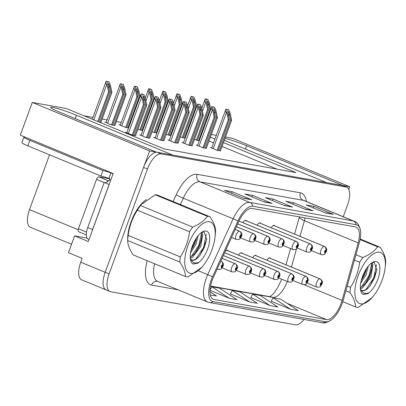 <?xml version="1.0" encoding="UTF-8"?>
<svg xmlns="http://www.w3.org/2000/svg" width="406" height="406" viewBox="0 0 406 406"><rect width="100%" height="100%" fill="white"/><g stroke="black" fill="none" stroke-linecap="round" stroke-linejoin="round"><path stroke-width="0.61" d="M246.589 220.884A4.694 2.035 112.4 0 0 246.046 220.341A4.694 2.035 112.4 0 0 242.961 222.696M260.733 223.417A4.694 2.035 112.4 0 0 260.19 222.874A4.694 2.035 112.4 0 0 257.105 225.228M274.877 225.949A4.694 2.035 112.4 0 0 274.334 225.406A4.694 2.035 112.4 0 0 271.249 227.761M228.101 250.812A4.694 2.035 112.4 0 0 227.558 250.274A4.694 2.035 112.4 0 0 225.056 251.735M242.245 253.344A4.694 2.035 112.4 0 0 241.702 252.806A4.694 2.035 112.4 0 0 238.616 255.161M256.389 255.876A4.694 2.035 112.4 0 0 255.846 255.338A4.694 2.035 112.4 0 0 252.76 257.688M270.533 258.409A4.694 2.035 112.4 0 0 269.99 257.871A4.694 2.035 112.4 0 0 266.904 260.221M348.749 189.343L349.703 186.735L342.887 185.517L246.589 145.734A18.783 1.594 20.1 0 0 225.025 138.304M224.34 140.182A18.783 1.594 20.1 0 0 230.248 142.805L326.551 182.593L172.753 155.056L76.455 115.274A18.783 1.594 20.1 0 0 50.648 107.351A18.783 1.594 20.1 0 0 60.113 112.345L156.411 152.128L149.596 150.91L105.179 272.289A17.61 7.638 112.4 0 0 106.113 289.935A17.61 7.638 112.4 0 0 106.808 290.138M149.596 150.91L32.277 102.439L20.3 135.178L113.178 173.545L88.295 241.54L74.608 235.886L87.128 238.129M343.237 216.718L347.587 204.827A17.61 7.638 112.4 0 0 346.648 187.181L342.74 185.567A17.61 7.638 112.4 0 0 342.045 185.364L157.254 152.28A17.61 7.638 112.4 0 0 143.567 167.389L105.179 272.289A17.61 7.638 112.4 0 0 106.113 289.935L81.672 279.841A17.61 7.638 112.4 0 1 80.738 262.195L82.144 258.348L68.457 252.694L74.608 235.886M225.492 137.035L232.384 138.268L349.703 186.735M211.348 134.503L216.291 135.386M32.277 102.439L66.488 108.564L164.257 148.956L295.938 172.535L223.457 142.587M214.941 139.07L210.369 137.177M71.547 244.25L30.445 227.269A17.61 7.638 -67.6 0 1 29.506 209.623L49.568 154.808M121.237 122.465L116.294 121.582M107.093 119.932L102.15 119.049M92.949 117.4L83.986 115.796M277.034 169.15L222.052 146.434M213.536 142.917L208.958 141.024M194.52 139.309L196.534 140.141L199.3 140.633M180.376 136.776L182.39 137.609L185.156 138.101M152.088 131.711L154.102 132.544L156.868 133.036M137.944 129.179L139.958 130.011L142.724 130.509M120.349 124.896L118.973 124.652L125.814 127.479L128.58 127.976M106.205 122.363L104.829 122.12L111.67 124.946L114.883 125.439M166.232 134.244L168.246 135.076L171.012 135.568M211.759 147.764L210.384 147.52L217.23 150.347L220.438 150.834M197.615 145.231L196.24 144.988L203.086 147.814L206.299 148.302M169.327 140.166L167.952 139.923L174.798 142.75L178.011 143.237M155.183 137.634L153.808 137.39L160.654 140.217L163.867 140.704M141.039 135.102L139.664 134.858L146.51 137.685L149.723 138.172M183.471 142.699L182.096 142.455L188.942 145.282L192.155 145.769M126.895 132.569L125.52 132.326L132.366 135.152L135.579 135.64M146.414 199.579A28.176 12.216 112.4 0 0 131.016 221.945A28.176 12.216 112.4 0 0 127.702 239.982M341.091 303.485A18.783 8.145 -67.6 0 1 326.49 319.598L213.901 299.44A18.783 8.145 -67.6 0 1 213.16 299.222A18.783 8.145 -67.6 0 1 213.404 277.369L238.789 221.524A18.783 8.145 -67.6 0 1 252.151 208.44L355.448 226.934A18.783 8.145 -67.6 0 1 356.189 227.147A18.783 8.145 -67.6 0 1 358.178 242.9L342.08 300.41A18.783 8.145 -67.6 0 1 341.091 303.485M342.111 303.668A21.132 9.165 112.4 0 0 343.227 300.207L359.325 242.697A21.132 9.165 112.4 0 0 360.64 231.775A21.132 9.165 112.4 0 0 356.25 224.736L252.953 206.243A21.132 9.165 112.4 0 0 237.926 220.96L212.536 276.811A21.132 9.165 112.4 0 0 213.094 301.638L325.683 321.796A21.132 9.165 112.4 0 0 332.169 319.243A21.132 9.165 112.4 0 0 342.111 303.668M271.208 301.222L290.544 309.26L298.202 310.631L280.79 299.156L273.131 297.781L271.188 301.262M250.786 297.562L270.117 305.601L277.78 306.972L260.363 295.497L252.705 294.127L250.761 297.603M230.359 293.908L249.695 301.947L257.353 303.318L239.941 291.838L232.283 290.468L230.339 293.949M346.648 187.181A17.61 7.638 112.4 0 0 345.958 186.983L161.167 153.899A17.61 7.638 112.4 0 0 147.48 169.003L109.087 273.908A17.61 7.638 112.4 0 0 110.026 291.554A17.61 7.638 112.4 0 0 110.716 291.752L295.507 324.836A17.61 7.638 112.4 0 0 303.972 319.441M244.062 198.407L224.508 190.328L232.166 191.698L251.72 199.777L244.062 198.407M305.332 209.374L285.778 201.3L293.436 202.67L312.99 210.75L305.332 209.374M325.759 213.033L306.205 204.954L313.863 206.324L333.417 214.404L325.759 213.033M264.484 202.061L244.93 193.987L252.588 195.357L272.142 203.436L264.484 202.061M284.91 205.72L265.357 197.641L273.015 199.011L292.569 207.09L284.91 205.72M210.247 294.883L216.505 296.004L209.932 291.67M209.968 290.315L229.268 298.288L236.931 299.658L219.514 288.184L211.856 286.814L209.978 290.173M273.015 199.011L272.446 200.569M283.794 205.258L291.863 206.877A4.694 4.212 100.2 0 1 292.569 207.09M252.588 195.357L252.019 196.915M263.367 201.604L271.441 203.218A4.694 4.212 100.2 0 1 272.142 203.436M313.863 206.324L313.295 207.882M324.643 212.571L332.712 214.19A4.694 4.212 100.2 0 1 333.417 214.404M293.436 202.67L292.868 204.228M304.216 208.917L312.29 210.536A4.694 4.212 100.2 0 1 312.99 210.75M232.166 191.698L231.598 193.256M242.945 197.945L251.015 199.564A4.694 4.212 100.2 0 1 251.72 199.777M249.695 301.947L232.283 290.468M270.117 305.601L252.705 294.127M290.544 309.26L273.131 297.781M229.268 298.288L211.856 286.814M133.249 135.31L144.445 104.718L143.135 98.308L143.267 95.958L144.409 98.536L145.724 104.946L146.744 105.129L145.328 98.227L143.886 94.639L141.049 93.898L126.794 132.848M235.181 229.461L239.428 231.212A2.933 2.619 94.7 0 1 240.925 234.978A1.467 0.634 112.4 0 0 239.809 236.241A1.467 0.634 112.4 0 0 239.946 237.728A1.467 0.634 112.4 0 0 241.088 236.47A1.467 0.634 112.4 0 0 240.981 234.988L240.662 235.81A0.589 0.254 -67.6 0 1 240.672 235.81A0.589 0.254 -67.6 0 1 240.707 236.399A0.589 0.254 -67.6 0 1 240.225 236.896A0.589 0.254 -67.6 0 1 240.195 236.307A0.589 0.254 -67.6 0 1 240.641 235.805L240.662 235.81M240.981 234.988A2.933 2.639 -74.2 0 0 239.596 231.242A4.4 1.908 -67.6 0 1 239.687 231.278A4.4 1.908 -67.6 0 1 239.86 231.374M231.552 237.444L236.322 239.413C240.53 239.687 239.57 239.053 241.397 236.47C242.418 234.485 241.849 232.755 239.687 231.278L239.596 231.242M240.641 235.805L240.925 234.978M142.039 94.309L142.009 97.628L141.521 97.43C140.567 96.927 140.41 95.75 141.049 93.898L143.886 94.639M132.239 135.102L143.425 104.535L142.009 97.628M135.548 135.721L146.744 105.129M134.528 135.538L145.724 104.946M144.445 104.718L143.425 104.535M98.673 121.861L109.61 91.984L108.295 85.57L108.427 83.22L109.574 85.798L110.884 92.213L111.904 92.395L110.493 85.488L109.047 81.9L106.215 81.164L92.284 119.222M220.803 261.088L220.94 261.144A2.933 2.619 94.7 0 1 222.437 264.91A1.467 0.634 112.4 0 0 221.321 266.169A1.467 0.634 112.4 0 0 221.458 267.655A1.467 0.634 112.4 0 0 222.6 266.397A1.467 0.634 112.4 0 0 222.493 264.92L222.173 265.737A0.589 0.254 -67.6 0 1 222.183 265.742A0.589 0.254 -67.6 0 1 222.219 266.331A0.589 0.254 -67.6 0 1 221.737 266.828A0.589 0.254 -67.6 0 1 221.706 266.24A0.589 0.254 -67.6 0 1 222.153 265.732L222.173 265.737M222.493 264.92A2.933 2.639 -74.2 0 0 221.108 261.175A4.4 1.908 -67.6 0 1 221.199 261.205A4.4 1.908 -67.6 0 1 221.371 261.302M217.174 269.071L217.834 269.345C222.041 269.62 221.082 268.985 222.909 266.397C223.934 264.418 223.361 262.687 221.199 261.205L221.108 261.175M222.153 265.732L222.437 264.91M107.204 81.57L107.174 84.895L106.687 84.692C105.733 84.189 105.575 83.017 106.215 81.164L109.047 81.9M97.729 121.47L108.585 91.802L107.174 84.895M100.8 122.739L111.904 92.395M99.856 122.348L110.884 92.213M109.61 91.984L108.585 91.802M147.393 137.842L158.589 107.25L157.279 100.84L157.411 98.491L158.553 101.069L159.868 107.478L160.888 107.661L159.472 100.754L158.03 97.171L155.194 96.43L140.938 135.381M236.449 226.675L253.572 233.744A2.933 2.619 94.7 0 1 255.069 237.51A1.467 0.634 112.4 0 0 253.953 238.774A1.467 0.634 112.4 0 0 254.09 240.261A1.467 0.634 112.4 0 0 255.232 239.002A1.467 0.634 112.4 0 0 255.125 237.52L254.806 238.342A0.589 0.254 -67.6 0 1 254.816 238.342A0.589 0.254 -67.6 0 1 254.851 238.931A0.589 0.254 -67.6 0 1 254.369 239.428A0.589 0.254 -67.6 0 1 254.339 238.84A0.589 0.254 -67.6 0 1 254.785 238.337L255.069 237.51M255.125 237.52A2.933 2.639 -74.2 0 0 253.74 233.775A4.4 1.908 -67.6 0 1 253.831 233.81A4.4 1.908 -67.6 0 1 254.004 233.907M236.465 226.639L253.74 233.775M156.183 96.841L156.153 100.16L155.665 99.962C154.711 99.46 154.554 98.282 155.194 96.43L158.03 97.171M146.383 137.634L157.569 107.067L156.153 100.16M149.692 138.253L160.888 107.661M148.672 138.07L159.868 107.478M158.589 107.25L157.569 107.067M161.537 140.375L172.733 109.782L171.423 103.373L171.555 101.023L172.697 103.601L174.007 110.011L175.032 110.193L173.616 103.286L172.174 99.703L169.338 98.962L155.082 137.913M237.718 223.884L267.716 236.277A2.933 2.619 94.7 0 1 269.214 240.042A1.467 0.634 112.4 0 0 268.097 241.306A1.467 0.634 112.4 0 0 268.234 242.793A1.467 0.634 112.4 0 0 269.376 241.534A1.467 0.634 112.4 0 0 269.269 240.053L268.95 240.87A0.589 0.254 -67.6 0 1 268.96 240.875A0.589 0.254 -67.6 0 1 268.99 241.463A0.589 0.254 -67.6 0 1 268.513 241.961A0.589 0.254 -67.6 0 1 268.483 241.372A0.589 0.254 -67.6 0 1 268.929 240.87L268.95 240.87M269.269 240.053A2.933 2.639 -74.2 0 0 267.884 236.307A4.4 1.908 -67.6 0 1 267.975 236.343A4.4 1.908 -67.6 0 1 268.148 236.439M254.801 240.423L264.61 244.478C268.818 244.752 267.858 244.118 269.685 241.534C270.706 239.55 270.137 237.82 267.975 236.343L237.733 223.848L267.884 236.307M268.929 240.87L269.214 240.042M170.327 99.374L170.297 102.693L169.809 102.495C168.855 101.992 168.698 100.815 169.338 98.962L172.174 99.703M160.527 140.166L171.713 109.6L170.297 102.693M163.836 140.786L175.032 110.193M162.816 140.603L174.007 110.011M172.733 109.782L171.713 109.6M175.681 142.907L186.877 112.315L185.562 105.905L185.699 103.555L186.841 106.133L188.151 112.543L189.176 112.726L187.76 105.819L186.318 102.236L183.482 101.495L169.226 140.446M238.987 221.097L281.86 238.809A2.933 2.619 94.7 0 1 283.358 242.575A1.467 0.634 112.4 0 0 282.241 243.839A1.467 0.634 112.4 0 0 282.378 245.325A1.467 0.634 112.4 0 0 283.52 244.067A1.467 0.634 112.4 0 0 283.413 242.585L283.094 243.402A0.589 0.254 -67.6 0 1 283.104 243.407A0.589 0.254 -67.6 0 1 283.134 243.996A0.589 0.254 -67.6 0 1 282.657 244.493A0.589 0.254 -67.6 0 1 282.627 243.904A0.589 0.254 -67.6 0 1 283.073 243.402L283.358 242.575M283.413 242.585A2.933 2.639 -74.2 0 0 282.028 238.84A4.4 1.908 -67.6 0 1 282.119 238.875A4.4 1.908 -67.6 0 1 282.292 238.972M268.945 242.955L278.755 247.01C282.962 247.284 282.003 246.65 283.83 244.062C284.85 242.083 284.281 240.352 282.119 238.875L239.002 221.062L282.028 238.84M184.471 101.906L184.441 105.225L183.954 105.027C182.999 104.525 182.842 103.347 183.482 101.495L186.318 102.236M174.671 142.699L185.857 112.132L184.441 105.225M177.98 143.318L189.176 112.726M176.96 143.135L188.151 112.543M186.877 112.315L185.857 112.132M112.558 125.104L123.754 94.517L122.439 88.102L122.571 85.752L123.718 88.33L125.028 94.745L126.048 94.928L124.637 88.021L123.191 84.433L120.359 83.692L106.103 122.648M222.072 258.302L235.084 263.677A2.933 2.619 94.7 0 1 236.581 267.442A1.467 0.634 112.4 0 0 235.465 268.701A1.467 0.634 112.4 0 0 235.602 270.188A1.467 0.634 112.4 0 0 236.744 268.929A1.467 0.634 112.4 0 0 236.637 267.452L236.317 268.27A0.589 0.254 -67.6 0 1 236.328 268.275A0.589 0.254 -67.6 0 1 236.363 268.863A0.589 0.254 -67.6 0 1 235.881 269.361A0.589 0.254 -67.6 0 1 235.85 268.772A0.589 0.254 -67.6 0 1 236.297 268.264L236.317 268.27M236.637 267.452A2.933 2.639 -74.2 0 0 235.252 263.707A4.4 1.908 -67.6 0 1 235.343 263.738A4.4 1.908 -67.6 0 1 235.516 263.834M222.168 267.823L231.978 271.878C236.185 272.152 235.226 271.518 237.053 268.929C238.073 266.95 237.505 265.219 235.343 263.738L222.087 258.262L235.252 263.707M236.297 268.264L236.581 267.442M121.348 84.103L121.318 87.427L120.831 87.224C119.877 86.722 119.719 85.544 120.359 83.692L123.191 84.433M111.543 124.896L122.729 94.329L121.318 87.427M114.852 125.515L126.048 94.928M113.832 125.332L125.028 94.745M123.754 94.517L122.729 94.329M126.702 127.636L137.893 97.044L136.583 90.634L136.715 88.285L137.862 90.863L139.172 97.278L139.776 97.384M223.341 255.511L249.228 266.209A2.933 2.619 94.7 0 1 250.725 269.975A1.467 0.634 112.4 0 0 249.609 271.233A1.467 0.634 112.4 0 0 249.746 272.72A1.467 0.634 112.4 0 0 250.888 271.462A1.467 0.634 112.4 0 0 250.781 269.98L250.461 270.802A0.589 0.254 -67.6 0 1 250.472 270.807A0.589 0.254 -67.6 0 1 250.502 271.396A0.589 0.254 -67.6 0 1 250.025 271.893A0.589 0.254 -67.6 0 1 249.994 271.304A0.589 0.254 -67.6 0 1 250.441 270.797L250.725 269.975M250.781 269.98A2.933 2.639 -74.2 0 0 249.396 266.24A4.4 1.908 -67.6 0 1 249.487 266.27A4.4 1.908 -67.6 0 1 249.66 266.366M236.312 270.355L246.122 274.41C250.329 274.684 249.37 274.05 251.197 271.462C252.217 269.477 251.649 267.747 249.487 266.27L223.356 255.475L249.396 266.24M140.034 96.679L138.781 90.553L137.335 86.965L135.492 86.635L135.462 89.959L134.975 89.756C134.021 89.254 133.863 88.077 134.498 86.224L120.247 125.18M125.687 127.428L136.873 96.861L135.462 89.959M137.335 86.965L135.579 86.366L134.498 86.224L135.492 86.635M127.976 127.865L139.172 97.278M137.893 97.044L136.873 96.861M140.846 130.169L152.037 99.577L150.727 93.167L150.859 90.817L152.006 93.395L153.316 99.805L153.92 99.917M224.604 252.725L263.372 268.742A2.933 2.619 94.7 0 1 264.869 272.502A1.467 0.634 112.4 0 0 263.753 273.766A1.467 0.634 112.4 0 0 263.89 275.253A1.467 0.634 112.4 0 0 265.032 273.994A1.467 0.634 112.4 0 0 264.925 272.512L264.605 273.334A0.589 0.254 -67.6 0 1 264.616 273.339A0.589 0.254 -67.6 0 1 264.646 273.928A0.589 0.254 -67.6 0 1 264.169 274.426A0.589 0.254 -67.6 0 1 264.139 273.837A0.589 0.254 -67.6 0 1 264.585 273.329L264.869 272.502M264.925 272.512A2.933 2.639 -74.2 0 0 263.54 268.772A4.4 1.908 -67.6 0 1 263.631 268.802A4.4 1.908 -67.6 0 1 263.804 268.899M250.456 272.888L260.266 276.943C264.473 277.217 263.514 276.582 265.341 273.994C266.361 272.01 265.793 270.279 263.631 268.802L224.625 252.689L263.54 268.772M154.178 99.211L152.925 93.086L151.479 89.498L149.636 89.168L149.606 92.492L149.119 92.289C148.165 91.786 148.007 90.609 148.642 88.757L145.252 98.029M139.831 129.961L151.017 99.394L149.606 92.492M151.479 89.498L149.723 88.899L148.642 88.757L149.636 89.168M142.12 130.397L153.316 99.805M152.037 99.577L151.017 99.394M154.99 132.701L166.181 102.109L164.872 95.699L165.003 93.35L166.145 95.928L167.46 102.337L168.064 102.449M226.731 250.294L277.516 271.274A2.933 2.619 94.7 0 1 279.013 275.035A1.467 0.634 112.4 0 0 277.897 276.298A1.467 0.634 112.4 0 0 278.034 277.785A1.467 0.634 112.4 0 0 279.176 276.527A1.467 0.634 112.4 0 0 279.069 275.045L278.749 275.867A0.589 0.254 -67.6 0 1 278.76 275.872A0.589 0.254 -67.6 0 1 278.79 276.461A0.589 0.254 -67.6 0 1 278.313 276.958A0.589 0.254 -67.6 0 1 278.283 276.369A0.589 0.254 -67.6 0 1 278.724 275.862L278.749 275.867M279.069 275.045A2.933 2.639 -74.2 0 0 277.684 271.304A4.4 1.908 -67.6 0 1 277.775 271.335A4.4 1.908 -67.6 0 1 277.948 271.431M226.781 250.274L277.684 271.304M278.724 275.862L279.013 275.035M168.323 101.739L167.069 95.618L165.623 92.03L163.78 91.7L163.75 95.024L163.263 94.821C162.309 94.319 162.151 93.141 162.786 91.289L159.396 100.561M153.975 132.493L165.161 101.926L163.75 95.024M165.623 92.03L163.867 91.431L162.786 91.289L163.78 91.7M156.264 132.929L167.46 102.337M166.181 102.109L165.161 101.926M25.243 137.218L25.142 137.198A11.738 0.995 20.1 0 0 23.893 137.203L21.883 142.699A11.738 0.995 20.1 0 0 27.801 145.815L100.932 176.031A11.738 0.995 20.1 0 1 108.925 178.376L109.904 178.782L109.503 179.878L110.681 180.365M23.893 137.203A11.738 0.995 20.1 0 0 29.811 140.324L102.941 170.535A11.738 0.995 -159.9 0 1 110.934 172.885L111.914 173.286A5.872 5.268 100.2 0 1 113.035 173.935M92.005 231.41A11.738 5.09 -67.6 0 1 92.619 229.502L109.102 184.461A11.738 5.09 112.4 0 0 109.173 184.486M92.619 229.502L87.732 227.482A11.738 5.09 112.4 0 0 88.356 239.246L89.031 239.525M108.925 178.376L110.934 172.885M109.102 184.461L104.21 182.441A11.738 5.09 112.4 0 0 109.503 179.878M87.732 227.482L104.21 182.441M100.932 176.031L102.941 170.535M127.839 237.982A27.882 12.089 -67.6 0 1 131.143 221.965A27.882 12.089 -67.6 0 1 142.623 202.919M109.889 178.828L98.815 176.849A2.933 1.274 112.4 0 0 96.532 179.366L78.444 228.796A2.933 1.274 112.4 0 0 78.602 231.735A2.933 1.274 112.4 0 0 78.713 231.77M98.815 176.849L108.534 180.863A2.933 1.274 112.4 0 0 107.037 181.979M379.554 252.212A27.588 11.962 112.4 0 0 358.107 275.877A27.588 11.962 112.4 0 0 360.66 303.84A27.588 11.962 112.4 0 0 373.505 295.918A27.588 11.962 112.4 0 0 385.147 267.747A27.588 11.962 112.4 0 0 379.554 252.212M360.183 238.992L380.173 247.254A32.282 14.002 112.4 0 0 378.905 246.884A32.282 14.002 112.4 0 0 377.539 246.782L360.076 239.565M355.955 254.724L362.802 257.551C369.551 254.75 374.464 251.162 377.539 246.782M362.802 257.551A32.282 14.002 112.4 0 0 359.691 262.22L354.463 260.063M347.196 286.032L350.479 287.392C355.412 279.764 358.483 271.375 359.691 262.22M350.479 287.392A32.282 14.002 112.4 0 0 350.002 292.533L345.856 290.818M342.791 301.668L355.529 306.931C355.56 302.927 353.717 298.126 350.002 292.533M355.529 306.931A32.282 14.002 112.4 0 0 356.798 307.301A32.282 14.002 112.4 0 0 358.163 307.403L372.124 297.654L373.505 295.918M360.66 283.312L366.05 274.852L368.328 266.087M361.188 280.713L364.827 274.349L366.78 268.133M360.416 288.854L362.578 287.854L370.937 276.872L372.911 264.748L371.723 262.875M360.35 287.915L365.512 283.459L369.719 276.369L371.926 268.432L371.693 264.24L371.251 263.22M360.437 289.077A14.672 6.364 112.4 0 0 362.02 290.559A14.672 6.364 112.4 0 0 362.599 290.732A14.672 6.364 112.4 0 0 368.805 287.265L370.358 285.53L376.864 269.985L374.276 262.449L371.932 262.738M361.7 290.402L361.974 290.473C364.086 290.803 366.364 289.737 368.805 287.265M369.328 292.538A17.656 7.658 112.4 0 0 379.209 274.557A17.656 7.658 112.4 0 0 376.154 261.505A17.656 7.658 112.4 0 0 372.612 262.312A17.656 7.658 112.4 0 0 363.03 275.101A17.656 7.658 112.4 0 0 360.792 290.919A17.656 7.658 112.4 0 0 361.376 292.401L361.893 293.477L363.294 294.523L368.044 293.629L369.328 292.538C367.131 293.634 365.161 293.756 363.431 292.899L360.498 289.534M360.782 290.874L361.376 292.401M385.147 267.747L385.446 265.067A32.282 14.002 112.4 0 0 385.7 261.652C385.71 257.597 383.868 252.796 380.173 247.254M361.944 278.054L365.212 270.629M361.046 287.544L368.958 275.73L371.632 264.057M365.933 289.564L373.85 277.75L376.438 264.682M363.081 294.426L368.044 293.629M361.264 280.414L364.684 273.964L366.506 268.533M364.964 284.119L369.572 275.984L371.997 267.6M372.2 263.327L372.124 262.657M369.841 286.154L374.459 278.003L376.92 269.391M209.42 221.752A27.588 11.962 112.4 0 0 187.973 245.417A27.588 11.962 112.4 0 0 190.526 273.38A27.588 11.962 112.4 0 0 203.37 265.458A27.588 11.962 112.4 0 0 215.007 237.287A27.588 11.962 112.4 0 0 209.42 221.752M155.219 194.758A32.282 14.002 112.4 0 1 156.584 194.865A32.282 14.002 112.4 0 1 157.848 195.23L210.039 216.794A32.282 14.002 112.4 0 0 208.77 216.423A32.282 14.002 112.4 0 0 207.405 216.322L155.219 194.758L141.252 204.507L140.481 205.532A32.282 14.002 112.4 0 0 137.37 210.201C132.437 217.814 129.367 226.203 128.159 235.368A32.282 14.002 112.4 0 0 127.931 237.094A32.282 14.002 112.4 0 0 127.677 240.509C127.646 244.513 129.489 249.314 133.204 254.907L185.395 276.471C185.425 272.467 183.583 267.666 179.868 262.073L127.677 240.509M140.481 205.532L192.667 227.091C199.417 224.29 204.33 220.702 207.405 216.322M192.667 227.091A32.282 14.002 112.4 0 0 189.556 231.76L137.37 210.201M128.159 235.368L180.345 256.932C185.278 249.304 188.348 240.915 189.556 231.76M180.345 256.932A32.282 14.002 112.4 0 0 179.868 262.073M185.395 276.471A32.282 14.002 112.4 0 0 186.664 276.836A32.282 14.002 112.4 0 0 188.029 276.943L201.99 267.194L203.37 265.458M141.252 204.507L139.872 206.243A27.588 11.962 112.4 0 0 128.235 234.414L127.931 237.094M190.526 252.852L195.915 244.392L198.194 235.627M191.053 250.253L194.692 243.889L196.646 237.672M190.282 258.394L192.444 257.394L200.803 246.412L202.777 234.287L201.589 232.415M190.216 257.455L195.377 252.999L199.579 245.909L201.792 237.972L201.559 233.78L201.117 232.76M190.302 258.617A14.672 6.364 112.4 0 0 191.886 260.099A14.672 6.364 112.4 0 0 192.464 260.266A14.672 6.364 112.4 0 0 198.671 256.805L200.224 255.069L206.73 239.525L204.142 231.988L201.792 232.278M191.566 259.942L191.84 260.013C193.951 260.342 196.23 259.277 198.671 256.805M199.194 262.078A17.656 7.658 112.4 0 0 209.075 244.097A17.656 7.658 112.4 0 0 206.02 231.044A17.656 7.658 112.4 0 0 202.477 231.851A17.656 7.658 112.4 0 0 192.896 244.64A17.656 7.658 112.4 0 0 190.658 260.459A17.656 7.658 112.4 0 0 191.241 261.941L191.759 263.017L193.16 264.062L197.91 263.169L199.194 262.078C196.996 263.174 195.027 263.296 193.297 262.438L190.363 259.069M190.642 260.413L191.241 261.941M215.007 237.287L215.312 234.607A32.282 14.002 112.4 0 0 215.566 231.192C215.576 227.137 213.734 222.336 210.039 216.794M191.81 247.594L195.078 240.169M190.911 257.084L198.823 245.27L201.498 233.597M195.799 259.099L203.716 247.29L206.304 234.221M192.946 263.966L197.91 263.169M191.13 249.954L194.55 243.504L196.372 238.073M194.829 253.659L199.437 245.523L201.863 237.134M202.066 232.866L201.99 232.196M199.706 255.694L204.325 247.543L206.781 238.926M189.825 145.439L201.021 114.847L199.706 108.438L199.843 106.088L200.985 108.666L202.295 115.076L203.32 115.258L201.904 108.351L200.462 104.768L197.626 104.027L183.37 142.978M245.219 220.362L296.004 241.342A2.933 2.619 94.7 0 1 297.502 245.107A1.467 0.634 112.4 0 0 296.385 246.371A1.467 0.634 112.4 0 0 296.522 247.858A1.467 0.634 112.4 0 0 297.664 246.599A1.467 0.634 112.4 0 0 297.552 245.117L297.238 245.934A0.589 0.254 -67.6 0 1 297.248 245.94A0.589 0.254 -67.6 0 1 297.278 246.528A0.589 0.254 -67.6 0 1 296.801 247.026A0.589 0.254 -67.6 0 1 296.771 246.437A0.589 0.254 -67.6 0 1 297.212 245.934L297.238 245.934M297.552 245.117A2.933 2.639 -74.2 0 0 296.172 241.372A4.4 1.908 -67.6 0 1 296.263 241.403A4.4 1.908 -67.6 0 1 296.436 241.504M245.27 220.346L296.172 241.372M297.212 245.934L297.502 245.107M198.615 104.438L198.585 107.757L198.098 107.56C197.143 107.057 196.986 105.88 197.626 104.027L200.462 104.768M188.815 145.226L200.001 114.665L198.585 107.757M192.124 145.85L203.32 115.258M191.104 145.668L202.295 115.076M201.021 114.847L200.001 114.665M203.969 147.972L215.165 117.38L213.85 110.97L213.987 108.62L215.129 111.198L216.439 117.608L217.464 117.791L216.048 110.884L214.607 107.301L211.77 106.56L197.514 145.51M259.363 222.894L310.148 243.874A2.933 2.619 94.7 0 1 311.641 247.64A1.467 0.634 112.4 0 0 310.529 248.903A1.467 0.634 112.4 0 0 310.666 250.39A1.467 0.634 112.4 0 0 311.808 249.132A1.467 0.634 112.4 0 0 311.696 247.65L311.382 248.467A0.589 0.254 -67.6 0 1 311.392 248.472A0.589 0.254 -67.6 0 1 311.422 249.061A0.589 0.254 -67.6 0 1 310.945 249.558A0.589 0.254 -67.6 0 1 310.915 248.969A0.589 0.254 -67.6 0 1 311.356 248.467L311.382 248.467M311.696 247.65A2.933 2.639 -74.2 0 0 310.316 243.904A4.4 1.908 -67.6 0 1 310.407 243.935A4.4 1.908 -67.6 0 1 310.58 244.036M259.414 222.879L310.316 243.904M311.356 248.467L311.641 247.64M212.759 106.971L212.729 110.29L212.242 110.092C211.287 109.59 211.13 108.412 211.77 106.56L214.607 107.301M202.959 147.759L214.145 117.197L212.729 110.29M206.268 148.383L217.464 117.791M205.248 148.2L216.439 117.608M215.165 117.38L214.145 117.197M218.113 150.504L229.309 119.912L227.994 113.502L228.131 111.153L229.273 113.731L230.583 120.14L231.608 120.323L230.192 113.416L228.751 109.833L225.914 109.092L211.658 148.043M273.507 225.426L324.292 246.406A2.933 2.619 94.7 0 1 325.785 250.172A1.467 0.634 112.4 0 0 324.673 251.436A1.467 0.634 112.4 0 0 324.81 252.923A1.467 0.634 112.4 0 0 325.952 251.664A1.467 0.634 112.4 0 0 325.84 250.182L325.526 250.999A0.589 0.254 -67.6 0 1 325.536 251.004A0.589 0.254 -67.6 0 1 325.566 251.593A0.589 0.254 -67.6 0 1 325.089 252.09A0.589 0.254 -67.6 0 1 325.059 251.502A0.589 0.254 -67.6 0 1 325.5 250.999L325.785 250.172M325.84 250.182A2.933 2.639 -74.2 0 0 324.46 246.437A4.4 1.908 -67.6 0 1 324.551 246.467A4.4 1.908 -67.6 0 1 324.724 246.569M311.377 250.553L321.187 254.608C325.394 254.882 324.435 254.247 326.262 251.659C327.282 249.68 326.713 247.949 324.551 246.467L273.568 225.406L324.46 246.437M226.903 109.503L226.873 112.822L226.386 112.624C225.431 112.122 225.274 110.945 225.914 109.092L228.751 109.833M217.103 150.291L228.289 119.729L226.873 112.822M220.412 150.915L231.608 120.323M219.392 150.733L230.583 120.14M229.309 119.912L228.289 119.729M169.135 135.234L180.325 104.641L179.016 98.232L179.147 95.882L180.289 98.46L181.604 104.87L182.208 104.981M240.875 252.826L291.66 273.806A2.933 2.619 94.7 0 1 293.157 277.567A1.467 0.634 112.4 0 0 292.041 278.831A1.467 0.634 112.4 0 0 292.178 280.318A1.467 0.634 112.4 0 0 293.32 279.059A1.467 0.634 112.4 0 0 293.208 277.577L292.893 278.399A0.589 0.254 -67.6 0 1 292.904 278.404A0.589 0.254 -67.6 0 1 292.934 278.993A0.589 0.254 -67.6 0 1 292.457 279.49A0.589 0.254 -67.6 0 1 292.427 278.902A0.589 0.254 -67.6 0 1 292.868 278.394L292.893 278.399M293.208 277.577A2.933 2.639 -74.2 0 0 291.828 273.837A4.4 1.908 -67.6 0 1 291.919 273.867A4.4 1.908 -67.6 0 1 292.092 273.964M278.744 277.953L288.554 282.003C292.762 282.282 291.802 281.647 293.629 279.059C294.649 277.075 294.081 275.344 291.919 273.867L240.936 252.806L291.828 273.837M292.868 278.394L293.157 277.567M182.467 104.271L181.213 98.15L179.767 94.562L177.924 94.233L177.894 97.557L177.407 97.354C176.453 96.851 176.295 95.674 176.93 93.822L173.54 103.094M168.12 135.025L179.305 104.459L177.894 97.557M179.767 94.562L177.244 93.827L177.924 94.233M170.408 135.462L181.604 104.87M180.325 104.641L179.305 104.459M183.273 137.766L194.469 107.174L193.16 100.764L193.292 98.414L194.433 100.992L195.748 107.402L196.352 107.514M255.019 255.359L305.804 276.339A2.933 2.619 94.7 0 1 307.296 280.099A1.467 0.634 112.4 0 0 306.185 281.363A1.467 0.634 112.4 0 0 306.322 282.85A1.467 0.634 112.4 0 0 307.464 281.591A1.467 0.634 112.4 0 0 307.352 280.11L307.037 280.932A0.589 0.254 -67.6 0 1 307.048 280.937A0.589 0.254 -67.6 0 1 307.078 281.525A0.589 0.254 -67.6 0 1 306.601 282.023A0.589 0.254 -67.6 0 1 306.571 281.434A0.589 0.254 -67.6 0 1 307.012 280.927L307.037 280.932M307.352 280.11A2.933 2.639 -74.2 0 0 305.972 276.369A4.4 1.908 -67.6 0 1 306.063 276.4A4.4 1.908 -67.6 0 1 306.236 276.496M292.888 280.485L302.698 284.535C306.906 284.814 305.946 284.18 307.773 281.591C308.793 279.607 308.225 277.877 306.063 276.4L255.08 255.338L305.972 276.369M307.012 280.927L307.296 280.099M196.611 106.803L195.357 100.683L193.911 97.095L192.068 96.765L192.038 100.084L191.551 99.886C190.597 99.384 190.439 98.206 191.074 96.354L187.684 105.626M182.264 137.558L193.449 106.991L192.038 100.084M193.911 97.095L191.388 96.359L192.068 96.765M184.552 137.994L195.748 107.402M194.469 107.174L193.449 106.991M197.417 140.298L208.613 109.706L207.304 103.297L207.436 100.947L208.577 103.525L209.892 109.935L210.496 110.046M269.163 257.891L319.948 278.871A2.933 2.619 94.7 0 1 321.44 282.632A1.467 0.634 112.4 0 0 320.329 283.895A1.467 0.634 112.4 0 0 320.466 285.382A1.467 0.634 112.4 0 0 321.608 284.124A1.467 0.634 112.4 0 0 321.496 282.642L321.182 283.464A0.589 0.254 -67.6 0 1 321.192 283.469A0.589 0.254 -67.6 0 1 321.222 284.058A0.589 0.254 -67.6 0 1 320.745 284.555A0.589 0.254 -67.6 0 1 320.715 283.967A0.589 0.254 -67.6 0 1 321.156 283.459L321.44 282.632M321.496 282.642A2.933 2.639 -74.2 0 0 320.116 278.902A4.4 1.908 -67.6 0 1 320.207 278.932A4.4 1.908 -67.6 0 1 320.38 279.029M269.214 257.871L320.116 278.902M210.755 109.336L209.501 103.215L208.055 99.627L206.212 99.297L206.182 102.616L205.695 102.419C204.741 101.916 204.583 100.739 205.218 98.886L201.828 108.158M196.408 140.09L207.593 109.524L206.182 102.616M208.055 99.627L205.532 98.891L206.212 99.297M198.696 140.527L209.892 109.935M208.613 109.706L207.593 109.524M245.371 149.053L246.589 145.734M80.738 262.195L109.087 273.908M29.506 209.623L78.18 229.735M75.237 118.593L76.455 115.274M326.49 319.598L287.143 303.343M274.116 297.958L272.715 297.38A18.783 8.145 112.4 0 0 287.245 281.465M178.148 289.838L151.621 285.088A5.872 5.268 100.2 0 1 157.543 281.333L157.594 281.348A23.477 10.18 112.4 0 1 154.574 263.738M151.621 285.088A29.349 12.728 -67.6 0 1 147.205 260.693M252.953 206.243A5.872 5.268 -79.8 0 0 249.847 202.432L353.144 220.925A5.872 5.268 100.2 0 1 356.25 224.736M237.926 220.96A5.872 0.426 -155.6 0 0 233.145 218.783A23.477 10.18 -67.6 0 1 249.847 202.432L199.985 181.832A23.477 10.18 112.4 0 0 183.289 198.184L180.396 204.548M300.404 192.814A5.872 5.268 100.2 0 0 303.287 200.325L353.144 220.925A23.477 10.18 -67.6 0 1 354.073 221.194L304.211 200.594A23.477 10.18 112.4 0 0 303.287 200.325L199.985 181.832A5.872 5.268 100.2 0 1 197.108 174.316L300.404 192.814A29.349 12.728 -67.6 0 1 306.378 201.493M212.536 276.811A5.872 0.426 -155.6 0 0 207.76 274.634L233.145 218.783L183.289 198.184A5.872 0.426 24.4 0 1 176.234 194.758A29.349 12.728 -67.6 0 1 197.108 174.316M213.094 301.638A5.872 5.268 100.2 0 1 209.354 302.5L207.456 301.947A23.477 10.18 -67.6 0 1 207.76 274.634L198.493 270.807M332.169 319.243C327.703 322.44 324.292 323.582 321.948 322.658A5.872 5.268 -79.8 0 0 325.683 321.796M173.149 201.549L176.234 194.758M345.958 186.983L342.045 185.364M161.167 153.899L157.254 152.28M147.48 169.003L143.567 167.389M213.901 299.44L212.48 298.852M210.506 286.245L272.715 297.38A10.566 9.48 100.2 0 0 270.959 296.867L210.541 286.052M342.08 300.41L304.221 284.768M358.178 242.9L304.409 220.681A18.783 8.145 112.4 0 0 305.073 217.915M291.432 267.046L296.537 248.812M300.024 236.338L304.409 220.681A10.566 2.527 15.6 0 1 299.389 216.926L299.395 216.895M284.535 205.563L291.863 206.877M304.957 209.222L312.29 210.536M325.384 212.876L332.712 214.19M264.108 201.909L271.441 203.218M243.686 198.25L251.015 199.564M236.322 239.413A4.4 1.908 -67.6 0 1 236.089 235.003A4.4 1.908 -67.6 0 1 239.428 231.212M128.326 133.483L141.521 97.43M143.622 100.693L144.409 98.536M217.834 269.345A4.4 1.908 -67.6 0 1 217.306 268.787M93.816 119.856L106.687 84.692M108.783 87.955L109.574 85.798M240.656 237.891L250.466 241.946A4.4 1.908 -67.6 0 1 250.233 237.535A4.4 1.908 -67.6 0 1 253.572 233.744M142.47 136.015L155.665 99.962M157.767 103.225L158.553 101.069M264.61 244.478A4.4 1.908 -67.6 0 1 264.377 240.068A4.4 1.908 -67.6 0 1 267.716 236.277M156.614 138.547L169.809 102.495M171.911 105.758L172.697 103.601M278.755 247.01A4.4 1.908 -67.6 0 1 278.521 242.6A4.4 1.908 -67.6 0 1 281.86 238.809M170.759 141.08L183.954 105.027M186.055 108.29L186.841 106.133M231.978 271.878A4.4 1.908 -67.6 0 1 231.745 267.463A4.4 1.908 -67.6 0 1 235.084 263.677M107.636 123.277L120.831 87.224M122.927 90.487L123.718 88.33M246.122 274.41A4.4 1.908 -67.6 0 1 245.889 269.995A4.4 1.908 -67.6 0 1 249.228 266.209M121.78 125.809L134.975 89.756M137.071 93.02L137.862 90.863M260.266 276.943A4.4 1.908 -67.6 0 1 260.033 272.527A4.4 1.908 -67.6 0 1 263.372 268.742M145.911 101.053L149.119 92.289M151.215 95.552L152.006 93.395M264.6 275.42L274.41 279.47A4.4 1.908 -67.6 0 1 274.177 275.06A4.4 1.908 -67.6 0 1 277.516 271.274M160.05 103.586L163.263 94.821M165.359 98.085L166.145 95.928M113.035 173.489L111.914 173.286M27.801 145.815L29.811 140.324M78.444 228.796L86.519 232.13M96.532 179.366L104.18 182.522M283.089 245.488L292.899 249.543A4.4 1.908 -67.6 0 1 292.665 245.133A4.4 1.908 -67.6 0 1 296.004 241.342M184.903 143.612L198.098 107.56M200.199 110.823L200.985 108.666M297.233 248.02L307.043 252.075A4.4 1.908 -67.6 0 1 306.809 247.665A4.4 1.908 -67.6 0 1 310.148 243.874M199.047 146.145L212.242 110.092M214.343 113.355L215.129 111.198M321.187 254.608A4.4 1.908 -67.6 0 1 320.953 250.197A4.4 1.908 -67.6 0 1 324.292 246.406M213.191 148.677L226.386 112.624M228.482 115.888L229.273 113.731M288.554 282.003A4.4 1.908 -67.6 0 1 288.321 277.592A4.4 1.908 -67.6 0 1 291.66 273.806M174.194 106.118L177.407 97.354M179.503 100.617L180.289 98.46M302.698 284.535A4.4 1.908 -67.6 0 1 302.465 280.125A4.4 1.908 -67.6 0 1 305.804 276.339M188.338 108.651L191.551 99.886M193.647 103.149L194.433 100.992M307.032 283.018L316.842 287.067A4.4 1.908 -67.6 0 1 316.609 282.657A4.4 1.908 -67.6 0 1 319.948 278.871M202.482 111.183L205.695 102.419M207.791 105.682L208.577 103.525M360.64 231.775C359.63 225.604 357.442 222.077 354.073 221.194M209.354 302.5L321.948 322.658M110.026 291.554L106.113 289.935M207.456 301.947L157.594 281.348M285.991 264.798L290.534 248.563M294.583 234.089L299.389 216.926M281.723 279.181L277.861 287.291L274.705 292L272.568 294.462L269.878 296.674M250.466 241.946C254.674 242.22 253.714 241.585 255.541 239.002C256.562 237.018 255.993 235.287 253.831 233.81L236.465 226.634M274.41 279.47C278.617 279.749 277.658 279.115 279.485 276.527C280.505 274.542 279.937 272.812 277.775 271.335L226.792 250.274M78.602 231.735L86.346 234.937M292.899 249.543C297.106 249.817 296.147 249.182 297.974 246.594C298.994 244.615 298.425 242.884 296.263 241.403L245.28 220.341M307.043 252.075C311.25 252.349 310.291 251.715 312.118 249.127C313.138 247.147 312.569 245.417 310.407 243.935L259.424 222.874M316.842 287.067C321.05 287.346 320.09 286.712 321.917 284.124C322.937 282.14 322.369 280.409 320.207 278.932L269.224 257.871"/></g></svg>
